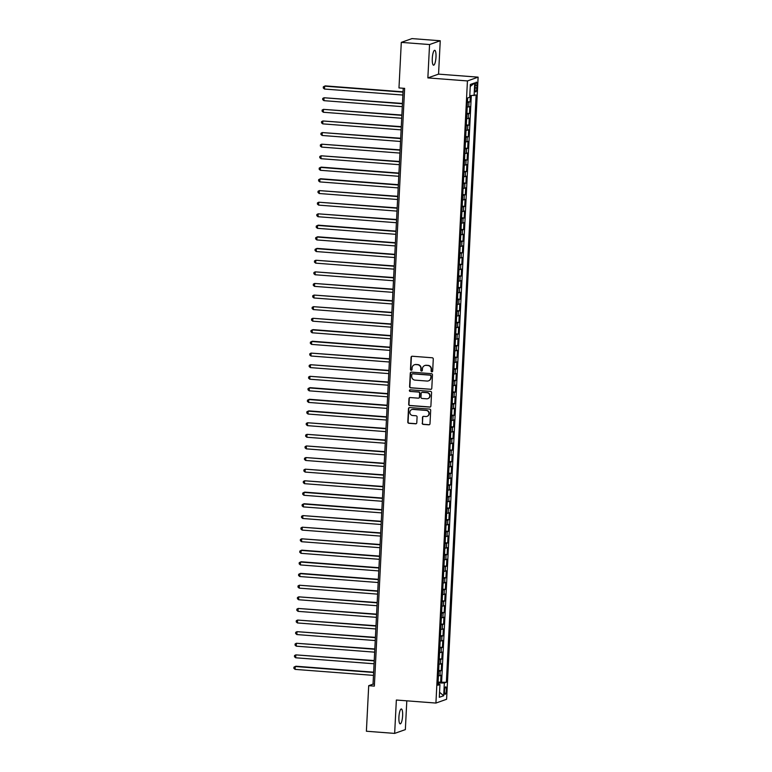 <?xml version="1.0" encoding="UTF-8"?>
<svg xmlns="http://www.w3.org/2000/svg" width="772" height="772" viewBox="0 0 772 772"><rect width="100%" height="100%" fill="white"/><g stroke="black" fill="none" stroke-linecap="round" stroke-linejoin="round"><path stroke-width="1.16" d="M431.847 371.834A0.801 0.772 -109.5 0 0 432.667 371.1L433.275 358.99A1.148 1.11 -109.5 0 0 432.223 357.774L412.248 356.239A1.148 1.11 -109.5 0 0 411.08 357.301L410.472 369.402A0.801 0.772 -109.5 0 0 411.515 370.222A0.801 0.772 -109.5 0 0 412.026 369.518L412.103 367.954A3.667 3.542 -109.5 0 1 415.838 364.577L417.507 364.702A3.667 3.542 -109.5 0 1 420.875 368.62L420.788 370.193A0.801 0.772 -109.5 0 0 421.84 371.004A0.801 0.772 -109.5 0 0 422.342 370.309L422.429 368.746A3.667 3.542 -109.5 0 1 426.163 365.368L427.823 365.494A3.667 3.542 -109.5 0 1 431.191 369.412L431.114 370.985A0.801 0.772 -109.5 0 0 431.847 371.834M424.899 365.503A3.667 3.542 -109.5 0 1 426.453 365.272L428.113 365.397A3.667 3.542 -109.5 0 1 431.48 369.315L431.403 370.878A0.801 0.772 -109.5 0 0 432.291 371.728M411.958 356.259A1.148 1.11 -109.5 0 0 411.37 357.195L410.762 369.296A0.801 0.772 -109.5 0 0 411.659 370.155M414.574 364.722A3.667 3.542 -109.5 0 1 416.127 364.48L417.797 364.606A3.667 3.542 -109.5 0 1 421.165 368.524L421.078 370.087A0.801 0.772 -109.5 0 0 421.975 370.946M402.617 715.769A7.479 1.805 94.4 0 0 401.334 708.966A7.479 1.805 94.4 0 0 398.921 717.072A7.479 1.805 94.4 0 0 400.195 723.875A7.479 1.805 94.4 0 0 402.617 715.769M435.987 57.089A7.479 1.805 94.4 0 0 434.704 50.286A7.479 1.805 94.4 0 0 432.291 58.392A7.479 1.805 94.4 0 0 433.565 65.195A7.479 1.805 94.4 0 0 435.987 57.089M446.351 690.245A3.735 0.897 94.4 0 0 445.714 686.848A3.735 0.897 94.4 0 0 444.508 690.901A3.735 0.897 94.4 0 0 445.145 694.298A3.735 0.897 94.4 0 0 446.351 690.245M422.178 423.162A1.148 1.11 -109.5 0 0 423.23 424.388L428.827 424.812A1.148 1.11 -109.5 0 0 429.994 423.76L430.68 410.318A1.148 1.11 -109.5 0 0 429.628 409.092L409.652 407.568A1.148 1.11 -109.5 0 0 408.485 408.62L407.799 422.062A1.148 1.11 -109.5 0 0 408.851 423.288L415.625 423.809A1.148 1.11 -109.5 0 0 416.793 422.757L417.083 416.996A1.148 1.11 -109.5 0 0 416.031 415.77L412.673 415.519A3.069 2.963 -109.5 0 1 411.804 409.575A3.069 2.963 -109.5 0 1 412.981 409.421L426.134 410.424A3.069 2.963 -109.5 0 1 427.003 416.369A3.069 2.963 -109.5 0 1 425.826 416.523L423.635 416.359A1.148 1.11 -109.5 0 0 422.467 417.411L422.467 423.066A1.148 1.11 -109.5 0 0 423.519 424.282L429.116 424.716A1.148 1.11 -109.5 0 0 429.415 424.697M396.354 700.03L394.656 733.4L366.391 731.238L368.707 685.681L374.352 686.115L404.634 88.365L398.979 87.931L401.295 42.383L429.56 44.544L427.862 77.904L467.436 80.935L435.919 703.06L396.354 700.03M430.622 389.387A1.148 1.11 -109.5 0 0 431.789 388.335L432.474 374.883A1.148 1.11 -109.5 0 0 431.423 373.667L411.447 372.133A1.148 1.11 -109.5 0 0 410.279 373.194L409.594 386.637A1.148 1.11 -109.5 0 0 410.646 387.853L430.911 389.281A1.148 1.11 -109.5 0 0 431.21 389.262M431.577 392.601L430.892 406.043A1.148 1.11 -109.5 0 1 429.724 407.105L409.749 405.57A1.148 1.11 -109.5 0 1 408.697 404.345L408.996 398.593A1.148 1.11 -109.5 0 1 410.164 397.541L418.26 398.159A1.148 1.11 -109.5 0 0 419.428 397.107L419.621 393.286A1.148 1.11 -109.5 0 0 418.569 392.07L410.135 391.423A0.801 0.772 -109.5 0 1 409.913 389.87A0.801 0.772 -109.5 0 1 410.212 389.821L430.525 391.375A1.148 1.11 -109.5 0 1 431.577 392.601M438.091 682.052L440.648 682.245L440.995 675.278L439.943 675.654L440.175 671.013L438.641 671.186M438.679 670.443L441.237 670.636L441.584 663.679L440.532 664.045L440.764 659.404L439.229 659.577M439.268 658.834L441.825 659.027L442.173 652.07L441.121 652.437L441.352 647.795L439.818 647.969M439.857 647.226L442.414 647.428L442.761 640.461L441.709 640.837L441.941 636.196L440.407 636.369M440.445 635.626L443.003 635.819L443.35 628.852L442.298 629.228L442.53 624.587L440.995 624.76M441.034 624.017L443.582 624.21L443.939 617.243L442.887 617.619L443.118 612.978L441.584 613.151M441.623 612.408L444.17 612.601L444.527 605.644L443.475 606.01L443.707 601.369L442.173 601.542M442.211 600.799L444.759 601.002L445.116 594.035L444.064 594.411L444.296 589.76L442.761 589.933M442.79 589.2L445.347 589.393L445.705 582.426L444.653 582.802L444.884 578.16L443.34 578.334M443.379 577.591L445.936 577.784L446.293 570.817L445.232 571.193L445.473 566.552L443.929 566.725M443.968 565.982L446.525 566.175L446.882 559.217L445.82 559.584L446.062 554.943L444.518 555.116M444.556 554.373L447.113 554.566L447.47 547.609L446.409 547.975L446.65 543.334L445.106 543.507M445.145 542.764L447.702 542.967L448.059 536L446.998 536.376L447.239 531.734L445.695 531.908M445.733 531.165L448.291 531.358L448.638 524.391L447.586 524.767L447.828 520.125L446.284 520.299M446.322 519.556L448.879 519.749L449.227 512.791L448.175 513.158L448.416 508.516L446.872 508.69M446.911 507.947L449.468 508.14L449.815 501.182L448.764 501.549L448.995 496.907L447.461 497.081M447.499 496.338L450.057 496.541L450.404 489.573L449.352 489.95L449.584 485.298L448.05 485.482M448.088 484.739L450.645 484.932L450.993 477.964L449.941 478.341L450.173 473.699L448.638 473.873M448.677 473.13L451.234 473.323L451.581 466.356L450.53 466.732L450.761 462.09L449.227 462.264M449.265 461.521L451.813 461.714L452.17 454.756L451.118 455.123L451.35 450.481L449.815 450.655M449.854 449.912L452.402 450.115L452.759 443.147L451.707 443.524L451.938 438.872L450.404 439.046M450.443 438.313L452.99 438.506L453.347 431.538L452.295 431.915L452.527 427.273L450.993 427.447M451.022 426.704L453.579 426.897L453.936 419.929L452.884 420.306L453.116 415.664L451.581 415.838M451.61 415.095L454.168 415.288L454.525 408.33L453.473 408.697L453.704 404.055L452.16 404.229M452.199 403.486L454.756 403.679L455.113 396.721L454.052 397.088L454.293 392.446L452.749 392.62M452.788 391.877L455.345 392.079L455.702 385.112L454.64 385.489L454.882 380.847L453.338 381.021M453.376 380.278L455.934 380.471L456.291 373.503L455.229 373.88L455.47 369.238L453.926 369.412M453.965 368.669L456.522 368.862L456.87 361.894L455.818 362.271L456.059 357.629L454.515 357.803M454.554 357.06L457.111 357.253L457.458 350.295L456.406 350.662L456.648 346.02L455.104 346.194M455.142 345.451L457.7 345.653L458.047 338.686L456.995 339.062L457.227 334.411L455.692 334.585M455.731 333.851L458.288 334.044L458.636 327.077L457.584 327.453L457.815 322.812L456.281 322.986M456.32 322.242L458.877 322.435L459.224 315.468L458.172 315.844L458.404 311.203L456.87 311.377M456.908 310.633L459.465 310.827L459.813 303.869L458.761 304.236L458.993 299.594L457.458 299.768M457.497 299.025L460.044 299.227L460.401 292.26L459.35 292.627L459.581 287.985L458.047 288.159M458.085 287.416L460.633 287.618L460.99 280.651L459.938 281.027L460.17 276.386L458.636 276.559M458.674 275.816L461.222 276.009L461.579 269.042L460.527 269.418L460.759 264.777L459.224 264.95M459.253 264.207L461.81 264.4L462.167 257.443L461.116 257.809L461.347 253.168L459.813 253.341M459.842 252.598L462.399 252.791L462.756 245.834L461.704 246.2L461.936 241.559L460.392 241.732M460.43 240.989L462.988 241.192L463.345 234.225L462.283 234.601L462.524 229.959L460.98 230.133M461.019 229.39L463.576 229.583L463.933 222.616L462.872 222.992L463.113 218.351L461.569 218.524M461.608 217.781L464.165 217.974L464.522 211.007L463.461 211.383L463.702 206.742L462.158 206.915M462.196 206.172L464.754 206.365L465.101 199.408L464.049 199.774L464.29 195.133L462.746 195.306M462.785 194.563L465.342 194.766L465.69 187.799L464.638 188.175L464.879 183.524L463.335 183.697M463.374 182.964L465.931 183.157L466.278 176.19L465.226 176.566L465.458 171.924L463.924 172.098M463.962 171.355L466.52 171.548L466.867 164.581L465.815 164.957L466.047 160.315L464.512 160.489M464.551 159.746L467.108 159.939L467.456 152.981L466.404 153.348L466.635 148.706L465.101 148.88M465.14 148.137L467.697 148.33L468.044 141.373L466.992 141.739L467.224 137.098L465.69 137.271M465.728 136.528L468.286 136.731L468.633 129.764L467.581 130.14L467.813 125.498L466.278 125.672M466.317 124.929L468.865 125.122L469.222 118.155L468.17 118.531L468.401 113.889L466.867 114.063M466.906 113.32L469.453 113.513L469.81 106.555L467.214 107.096M475.176 86.068L475.041 88.616A3.619 0.878 94.4 0 0 475.668 91.916A3.619 0.878 94.4 0 0 476.835 87.989L476.961 85.431A3.619 0.878 94.4 0 0 476.343 82.131A3.619 0.878 94.4 0 0 475.176 86.068M467.436 80.935L478.119 77.152L446.602 699.278L435.919 703.06M440.648 682.245L446.361 682.265L476.112 94.966L469.781 95.728M446.361 682.265L444.344 682.979L443.697 695.746L439.307 697.299L439.953 684.532L437.927 685.246L467.678 97.947L469.704 97.233L470.351 84.466L474.741 82.913L474.095 95.68M467.494 101.711L470.042 101.904L467.456 102.454M469.453 113.513L468.401 113.889M468.865 125.122L467.813 125.498M468.286 136.731L467.224 137.098M467.697 148.33L466.635 148.706M467.108 159.939L466.047 160.315M466.52 171.548L465.458 171.924M465.931 183.157L464.879 183.524M465.342 194.766L464.29 195.133M464.754 206.365L463.702 206.742M464.165 217.974L463.113 218.351M463.576 229.583L462.524 229.959M462.988 241.192L461.936 241.559M462.399 252.791L461.347 253.168M461.81 264.4L460.759 264.777M461.222 276.009L460.17 276.386M460.633 287.618L459.581 287.985M460.044 299.227L458.993 299.594M459.465 310.827L458.404 311.203M458.877 322.435L457.815 322.812M458.288 334.044L457.227 334.411M457.7 345.653L456.648 346.02M457.111 357.253L456.059 357.629M456.522 368.862L455.47 369.238M455.934 380.471L454.882 380.847M455.345 392.079L454.293 392.446M454.756 403.679L453.704 404.055M454.168 415.288L453.116 415.664M453.579 426.897L452.527 427.273M452.99 438.506L451.938 438.872M452.402 450.115L451.35 450.481M451.813 461.714L450.761 462.09M451.234 473.323L450.173 473.699M450.645 484.932L449.584 485.298M450.057 496.541L448.995 496.907M449.468 508.14L448.416 508.516M448.879 519.749L447.828 520.125M448.291 531.358L447.239 531.734M447.702 542.967L446.65 543.334M447.113 554.566L446.062 554.943M446.525 566.175L445.473 566.552M445.936 577.784L444.884 578.16M445.347 589.393L444.296 589.76M444.759 601.002L443.707 601.369M444.17 612.601L443.118 612.978M443.582 624.21L442.53 624.587M443.003 635.819L441.941 636.196M442.414 647.428L441.352 647.795M441.825 659.027L440.764 659.404M441.237 670.636L440.175 671.013M441.613 681.908L471.306 95.709M470.042 101.904L470.36 95.718M438.602 684.233L438.66 683.046L438.042 682.998M427.862 77.904L438.554 74.131L440.243 40.762L429.56 44.544M440.243 40.762L411.978 38.6L401.295 42.383M394.656 733.4L405.348 729.617L406.805 700.831M438.554 74.131L478.119 77.152M403.225 88.259L373.04 684.146L368.707 685.681M374.449 684.262L373.04 684.146M466.626 118.705L468.17 118.531M466.037 130.314L467.581 130.14M465.448 141.913L466.992 141.739M464.869 153.522L466.404 153.348M464.281 165.131L465.815 164.957M463.692 176.74L465.226 176.566M463.103 188.349L464.638 188.175M462.515 199.948L464.049 199.774M461.926 211.557L463.461 211.383M461.338 223.166L462.872 222.992M460.749 234.775L462.283 234.601M460.16 246.374L461.704 246.2M459.572 257.983L461.116 257.809M458.983 269.592L460.527 269.418M458.394 281.201L459.938 281.027M457.806 292.8L459.35 292.627M457.217 304.409L458.761 304.236M456.628 316.018L458.172 315.844M456.049 327.627L457.584 327.453M455.461 339.236L456.995 339.062M454.872 350.835L456.406 350.662M454.283 362.444L455.818 362.271M453.695 374.053L455.229 373.88M453.106 385.662L454.64 385.489M452.517 397.262L454.052 397.088M451.929 408.87L453.473 408.697M451.34 420.479L452.884 420.306M450.752 432.088L452.295 431.915M450.163 443.697L451.707 443.524M449.574 455.297L451.118 455.123M448.986 466.906L450.53 466.732M448.397 478.515L449.941 478.341M447.818 490.123L449.352 489.95M447.229 501.723L448.764 501.549M446.641 513.332L448.175 513.158M446.052 524.941L447.586 524.767M445.463 536.55L446.998 536.376M444.875 548.149L446.409 547.975M444.286 559.758L445.82 559.584M443.697 571.367L445.232 571.193M443.109 582.976L444.653 582.802M442.52 594.585L444.064 594.411M441.931 606.184L443.475 606.01M441.343 617.793L442.887 617.619M440.754 629.402L442.298 629.228M440.165 641.011L441.709 640.837M439.586 652.61L441.121 652.437M438.998 664.219L440.532 664.045M439.953 684.532L437.985 684.098M438.409 675.828L439.943 675.654M438.66 683.046L444.344 682.979M470.245 86.483L474.741 82.913M443.697 695.746L439.558 692.272M411.158 372.152A1.148 1.11 -109.5 0 0 410.569 373.088L409.884 386.531A1.148 1.11 -109.5 0 0 410.936 387.756L430.911 389.281M430.853 376.022A0.801 0.772 -109.5 0 0 430.12 375.163L412.586 373.822A0.801 0.772 -109.5 0 0 411.765 374.565L411.688 376.215A3.667 3.542 -109.5 0 0 415.056 380.133L427.041 381.05A3.667 3.542 -109.5 0 0 430.776 377.672L431.143 375.916A0.801 0.772 -109.5 0 0 430.409 375.067L430.12 375.163M412.431 373.831A0.801 0.772 -109.5 0 1 412.875 373.725L430.409 375.067M428.585 380.808A3.667 3.542 -109.5 0 0 431.065 377.576L430.776 377.672M431.143 375.916L431.065 377.576M409.864 397.561A1.148 1.11 -109.5 0 0 409.285 398.497L408.986 404.248A1.148 1.11 -109.5 0 0 410.038 405.474L430.014 406.998A1.148 1.11 -109.5 0 0 430.313 406.979M418.839 398.043A1.148 1.11 -109.5 0 0 419.717 397.001L419.91 393.189A1.148 1.11 -109.5 0 0 418.858 391.964L410.135 391.423M410.057 389.831A0.801 0.772 -109.5 0 0 410.424 391.317M426.665 398.806A3.069 2.963 -109.5 0 0 429.763 395.37A3.069 2.963 -109.5 0 0 426.974 392.707L422.342 392.35A1.148 1.11 -109.5 0 0 421.174 393.411L420.981 397.223A1.148 1.11 -109.5 0 0 422.033 398.448L426.665 398.806M427.987 398.593A3.069 2.963 -109.5 0 0 427.263 392.61L426.974 392.707M422.052 392.369A1.148 1.11 -109.5 0 1 422.631 392.253L427.263 392.61M423.345 416.378A1.148 1.11 -109.5 0 0 422.757 417.305L422.467 423.066M427.148 416.311A3.069 2.963 -109.5 0 0 426.424 410.328L426.134 410.424M411.949 409.527A3.069 2.963 -109.5 0 1 413.271 409.324L426.424 410.328M409.363 407.587A1.148 1.11 -109.5 0 0 408.774 408.523L408.089 421.966A1.148 1.11 -109.5 0 0 409.141 423.191L415.915 423.703A1.148 1.11 -109.5 0 0 416.204 423.683M403.042 91.829L325.359 85.895L324.636 86.146L324.481 89.05L402.878 95.043M403.023 92.138L324.636 86.146L323.333 86.831L323.275 87.989L324.481 89.05M402.453 103.438L324.047 97.754L323.902 100.659L402.289 106.652M402.434 103.747L324.047 97.754L322.744 98.44L322.686 99.598L323.902 100.659M401.865 115.047L323.458 109.363L323.314 112.258L401.701 118.261M401.845 115.356L323.458 109.363L322.156 110.039L322.098 111.207L323.314 112.258M401.276 126.656L322.87 120.972L322.725 123.867L401.112 129.86M401.257 126.965L322.87 120.972L321.567 121.648L321.509 122.806L322.725 123.867M400.687 138.256L322.281 132.572L322.136 135.476L400.523 141.469M400.678 138.564L322.281 132.572L320.988 133.257L320.92 134.415L322.136 135.476M400.099 149.864L321.692 144.181L321.548 147.085L399.935 153.078M400.089 150.173L321.692 144.181L320.399 144.866L320.341 146.024L321.548 147.085M399.51 161.473L321.104 155.79L320.959 158.694L399.346 164.687M399.5 161.782L321.104 155.79L319.811 156.465L319.753 157.633L320.959 158.694M398.921 173.082L321.239 167.138L320.515 167.399L320.37 170.294L398.767 176.286M398.912 173.391L320.515 167.399L319.222 168.074L319.164 169.232L320.37 170.294M398.333 184.682L320.65 178.747L319.926 178.998L319.782 181.903L398.178 187.895M398.323 185L319.926 178.998L318.633 179.683L318.575 180.841L319.782 181.903M397.754 196.291L319.338 190.607L319.193 193.511L397.59 199.504M397.734 196.599L319.338 190.607L318.045 191.292L317.987 192.45L319.193 193.511M397.165 207.9L318.749 202.216L318.604 205.12L397.001 211.113M397.146 208.208L318.749 202.216L317.456 202.901L317.398 204.059L318.604 205.12M396.576 219.509L318.16 213.825L318.016 216.72L396.412 222.722M396.557 219.817L318.16 213.825L316.867 214.5L316.81 215.668L318.016 216.72M395.988 231.117L318.296 225.173L317.582 225.424L317.427 228.329L395.824 234.321M395.968 231.426L317.582 225.424L316.279 226.109L316.221 227.267L317.427 228.329M395.399 242.717L317.707 236.782L316.993 237.033L316.838 239.938L395.235 245.93M395.38 243.026L316.993 237.033L315.69 237.718L315.632 238.876L316.838 239.938M394.81 254.326L317.128 248.391L316.404 248.642L316.25 251.547L394.646 257.539M394.791 254.635L316.404 248.642L315.101 249.327L315.044 250.485L316.25 251.547M394.222 265.935L315.816 260.251L315.671 263.146L394.058 269.148M394.202 266.243L315.816 260.251L314.513 260.926L314.455 262.094L315.671 263.146M393.633 277.544L315.227 271.86L315.082 274.755L393.469 280.747M393.614 277.852L315.227 271.86L313.924 272.535L313.866 273.693L315.082 274.755M393.044 289.143L314.638 283.459L314.493 286.364L392.88 292.356M393.025 289.452L314.638 283.459L313.335 284.144L313.278 285.302L314.493 286.364M392.456 300.752L314.05 295.068L313.905 297.973L392.292 303.965M392.446 301.061L314.05 295.068L312.757 295.753L312.689 296.911L313.905 297.973M391.867 312.361L313.461 306.677L313.316 309.582L391.703 315.574M391.858 312.67L313.461 306.677L312.168 307.352L312.11 308.52L313.316 309.582M391.279 323.97L312.872 318.286L312.728 321.181L391.115 327.174M391.269 324.279L312.872 318.286L311.579 318.961L311.521 320.129L312.728 321.181M390.69 335.579L313.007 329.634L312.284 329.885L312.139 332.79L390.535 338.783M390.68 335.888L312.284 329.885L310.991 330.57L310.933 331.728L312.139 332.79M390.101 347.178L312.419 341.243L311.695 341.494L311.55 344.399L389.947 350.392M390.092 347.487L311.695 341.494L310.402 342.179L310.344 343.337L311.55 344.399M389.522 358.787L311.106 353.103L310.962 356.008L389.358 362M389.503 359.096L311.106 353.103L309.813 353.788L309.755 354.946L310.962 356.008M388.934 370.396L310.518 364.712L310.373 367.607L388.77 373.609M388.914 370.705L310.518 364.712L309.225 365.388L309.167 366.555L310.373 367.607M388.345 382.005L309.929 376.311L309.784 379.216L388.181 385.209M388.326 382.314L309.929 376.311L308.636 376.997L308.578 378.155L309.784 379.216M387.756 393.604L310.064 387.669L309.35 387.92L309.196 390.825L387.592 396.818M387.737 393.913L309.35 387.92L308.047 388.605L307.989 389.763L309.196 390.825M387.168 405.213L309.475 399.278L308.761 399.529L308.607 402.434L387.004 408.427M387.148 405.522L308.761 399.529L307.459 400.214L307.401 401.372L308.607 402.434M386.579 416.822L308.897 410.878L308.173 411.138L308.018 414.033L386.415 420.036M386.56 417.131L308.173 411.138L306.87 411.814L306.812 412.981L308.018 414.033M385.99 428.431L307.584 422.747L307.439 425.642L385.826 431.635M385.971 428.74L307.584 422.747L306.281 423.423L306.223 424.581L307.439 425.642M385.402 440.03L306.995 434.346L306.851 437.251L385.238 443.244M385.382 440.349L306.995 434.346L305.693 435.032L305.635 436.19L306.851 437.251M384.813 451.639L306.407 445.955L306.262 448.86L384.649 454.853M384.794 451.948L306.407 445.955L305.104 446.641L305.046 447.799L306.262 448.86M384.224 463.248L305.818 457.564L305.673 460.469L384.06 466.462M384.215 463.557L305.818 457.564L304.525 458.25L304.457 459.408L305.673 460.469M383.636 474.857L305.229 469.173L305.085 472.068L383.472 478.071M383.626 475.166L305.229 469.173L303.936 469.849L303.878 471.017L305.085 472.068M383.047 486.466L304.641 480.773L304.496 483.677L382.883 489.67M383.037 486.775L304.641 480.773L303.348 481.458L303.29 482.616L304.496 483.677M382.458 498.065L304.776 492.131L304.052 492.382L303.907 495.286L382.304 501.279M382.449 498.374L304.052 492.382L302.759 493.067L302.701 494.225L303.907 495.286M381.87 509.674L304.187 503.74L303.464 503.991L303.319 506.895L381.715 512.888M381.86 509.983L303.464 503.991L302.17 504.676L302.113 505.834L303.319 506.895M381.291 521.283L302.875 515.599L302.73 518.494L381.127 524.497M381.272 521.592L302.875 515.599L301.582 516.275L301.524 517.443L302.73 518.494M380.702 532.892L302.286 527.208L302.142 530.103L380.538 536.096M380.683 533.201L302.286 527.208L300.993 527.884L300.935 529.042L302.142 530.103M380.113 544.492L301.698 538.808L301.553 541.712L379.949 547.705M380.094 544.8L301.698 538.808L300.404 539.493L300.347 540.651L301.553 541.712M379.525 556.101L301.833 550.166L301.119 550.417L300.964 553.321L379.361 559.314M379.506 556.409L301.119 550.417L299.816 551.102L299.758 552.26L300.964 553.321M378.936 567.709L301.244 561.765L300.53 562.026L300.376 564.93L378.772 570.923M378.917 568.018L300.53 562.026L299.227 562.701L299.169 563.869L300.376 564.93M378.348 579.318L300.655 573.374L299.941 573.635L299.787 576.53L378.183 582.522M378.328 579.627L299.941 573.635L298.639 574.31L298.581 575.478L299.787 576.53M377.759 590.918L299.353 585.234L299.208 588.139L377.595 594.131M377.74 591.236L299.353 585.234L298.05 585.919L297.992 587.077L299.208 588.139M377.17 602.527L298.764 596.843L298.619 599.747L377.006 605.74M377.151 602.836L298.764 596.843L297.461 597.528L297.403 598.686L298.619 599.747M376.582 614.136L298.175 608.452L298.031 611.356L376.418 617.349M376.562 614.444L298.175 608.452L296.873 609.137L296.815 610.295L298.031 611.356M375.993 625.745L297.587 620.061L297.442 622.956L375.829 628.958M375.983 626.053L297.587 620.061L296.294 620.736L296.226 621.904L297.442 622.956M375.404 637.354L296.998 631.66L296.853 634.565L375.24 640.557M375.395 637.662L296.998 631.66L295.705 632.345L295.637 633.503L296.853 634.565M374.816 648.953L296.409 643.269L296.265 646.174L374.652 652.166M374.806 649.262L296.409 643.269L295.116 643.954L295.058 645.112L296.265 646.174M374.227 660.562L295.821 654.878L295.676 657.783L374.063 663.775M374.217 660.871L295.821 654.878L294.528 655.563L294.47 656.721L295.676 657.783M373.638 672.171L295.956 666.226L295.232 666.487L295.087 669.382L373.484 675.384M373.629 672.48L295.232 666.487L293.939 667.162L293.881 668.33L295.087 669.382M468.758 106.922L468.99 102.28M475.234 85.296L476.961 85.431M475.089 87.854L476.835 87.989"/></g></svg>

